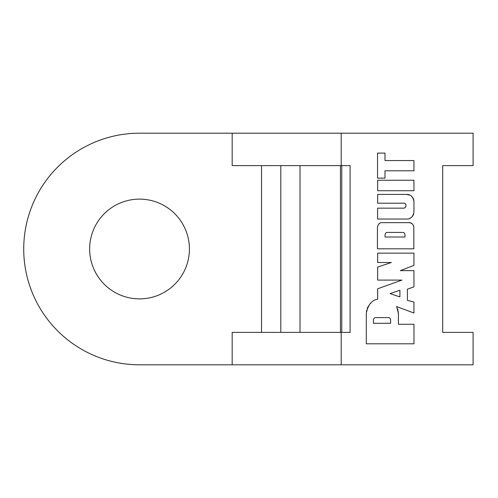 <?xml version="1.0" encoding="UTF-8"?>
<svg xmlns="http://www.w3.org/2000/svg" width="498" height="498" viewBox="0 0 498 498"><rect width="100%" height="100%" fill="white"/><g stroke="black" fill="none" stroke-linecap="round" stroke-linejoin="round"><path stroke-width="0.75" d="M398.419 324.26L413.969 324.26L413.969 343.807L366.298 343.807L366.298 313.391C368.016 304.788 371.807 300.07 377.658 299.23L377.658 288.772L401.961 280.106L377.658 280.106L377.658 267.053L391.366 262.508L377.658 262.508L377.658 253.146L413.95 253.146L413.95 265.384L400.33 270.626L413.95 270.626L413.95 286.823L407.389 289.226L407.408 300.331L413.95 302.031L413.95 313.024L396.62 306.575L398.419 313.391L398.419 324.26M341.192 165.616L341.192 133.19L232.18 133.19L232.18 165.616L350.094 165.616L350.094 332.384L341.192 332.384L341.192 364.81L232.18 364.81L232.18 332.384L341.192 332.384M341.192 364.81L473.1 364.81L473.1 332.384L442.691 332.384L442.691 165.616L473.1 165.616L473.1 133.19L341.192 133.19M377.658 180.251L413.95 180.251L413.95 190.728L377.658 190.728L377.658 180.251M413.931 201.186L413.95 212.248C412.848 216.979 410.402 219.238 406.605 219.033L377.596 219.033L377.596 208.139L403.417 208.158C404.706 208.239 405.54 207.461 405.92 205.836L405.907 204.342L404.662 203.196L377.658 203.196L377.658 194.419L406.586 194.419C410.358 194.201 412.811 196.461 413.931 201.186L413.732 199.623M413.95 170.789L384.985 170.789L384.985 178.147L377.54 178.147L377.54 153.098L384.985 153.098L384.985 160.555L413.95 160.555L413.95 170.789M408.983 222.65C411.485 222.513 413.097 224 413.826 227.113L413.826 248.813L377.434 248.813L377.434 227.113C378.287 223.882 379.906 222.394 382.277 222.65L408.983 222.65L410.669 222.923L412.3 223.863L413.508 225.519M189.408 249A49.875 49.875 0 0 0 114.596 205.805A49.875 49.875 0 0 0 114.596 292.195A49.875 49.875 0 0 0 189.408 249M232.18 133.19L139.533 133.19A115.81 115.81 0 0 0 23.723 249A115.81 115.81 0 0 0 139.533 364.81L232.18 364.81M261.518 332.384L261.518 165.616M280.81 165.616L280.81 332.384M300.014 165.616L300.014 332.384M341.771 165.616L341.771 332.384M340.451 332.384L340.451 165.616M413.757 213.81L413.465 214.688M413.135 215.366L412.475 216.337M411.392 217.396L409.823 218.354M406.586 194.419L409.848 195.123M411.261 195.969L412.481 197.146M413.103 198.067L413.446 198.77M405.907 204.342L404.662 203.196M404.544 207.909L405.03 207.616M405.434 207.218L405.652 206.888M387.432 232.429C386.274 232.317 385.489 233.039 385.085 234.589L385.085 237.004L404.986 237.004L404.986 234.589C404.625 233.076 403.841 232.354 402.639 232.429L387.432 232.429C386.261 232.323 385.483 233.045 385.085 234.589M404.986 234.589C404.625 233.076 403.841 232.354 402.639 232.429M378.573 224.237L379.793 223.278M375.778 317.606C374.652 317.463 373.867 318.178 373.432 319.766L373.432 323.295L390.606 323.295L390.606 319.766C390.208 318.216 389.424 317.494 388.259 317.606L375.778 317.606C374.645 317.469 373.861 318.191 373.432 319.766M390.606 319.766C390.208 318.216 389.43 317.5 388.259 317.606M397.678 308.947L398.419 313.391M413.95 313.024L396.62 306.575M377.658 267.053L391.366 262.508M377.658 288.772L401.961 280.106M390.052 293.615L399.9 296.889L399.919 290.247L390.052 293.615M399.9 296.889L399.919 290.247M366.41 311.624L366.64 310.347M367.182 308.542L368.458 305.971M369.796 304.16L371.01 302.909"/></g></svg>
